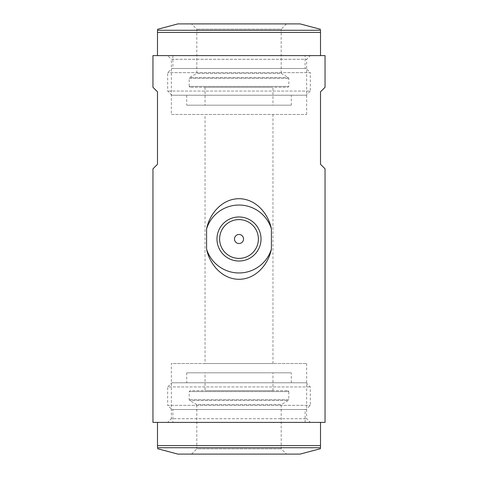 <?xml version="1.0" encoding="UTF-8"?>
<svg xmlns="http://www.w3.org/2000/svg" width="478" height="478" viewBox="0 0 478 478"><rect width="100%" height="100%" fill="white"/><g stroke="black" fill="none" stroke-linecap="round" stroke-linejoin="round"><path stroke-width="0.36" stroke-dasharray="2.39 1.79" d="M325.04 422.403L152.96 422.403M152.96 87.301L157.489 91.824L157.489 164.283L152.96 168.812M325.04 55.597L152.96 55.597M325.04 168.812L320.511 164.283L320.511 91.824L325.04 87.301M167.676 422.403L310.324 422.403L167.676 422.403L171.357 418.722L306.643 418.722L171.357 418.722L171.357 363.531L306.643 363.531L171.357 363.531M205.038 363.531L272.962 363.531L205.038 363.531L205.038 114.469L272.962 114.469L205.038 114.469M171.357 114.469L306.643 114.469L171.357 114.469L171.357 59.278L306.643 59.278L171.357 59.278L167.676 55.597L310.324 55.597L167.676 55.597M239 219.605A19.395 19.395 0 0 1 255.796 248.697A19.395 19.395 0 0 1 222.204 248.697A19.395 19.395 0 0 1 239 219.605M239 234.471A4.529 4.529 0 0 1 242.92 241.265A4.529 4.529 0 0 1 235.08 241.265A4.529 4.529 0 0 1 239 234.471M320.511 445.574L320.511 422.403L157.489 422.403L157.489 447.731C157.489 448.985 157.489 448.985 157.489 447.731L320.511 447.731L320.511 445.574L157.489 445.574M205.038 372.816L272.962 372.816L205.038 372.816L205.038 390.699L272.962 390.699L205.038 390.699M287.905 390.699L288.814 391.607L189.186 391.607L288.814 391.607L288.814 399.692L189.186 399.692L288.814 399.692L288.359 400.474L189.641 400.474L288.359 400.474L281.184 404.615L281.184 448.836L286.447 454.1L191.553 454.1L196.816 448.836L281.184 448.836L196.816 448.836L196.816 404.615L281.184 404.615L196.816 404.615L189.641 400.474L189.186 399.692L189.186 391.607L190.095 390.699L287.905 390.699L190.095 390.699M286.447 454.1L177.864 454.1M186.695 372.816L291.305 372.816L186.695 372.816L186.695 382.776L291.305 382.776L186.695 382.776M171.841 382.776L306.159 382.776L171.841 382.776L167.676 386.941L310.324 386.941L167.676 386.941L167.676 405.326L310.324 405.326L167.676 405.326L171.841 409.497L306.159 409.497L171.841 409.497M172.887 409.497L305.113 409.497L172.887 409.497L172.887 422.403L305.113 422.403L172.887 422.403M320.511 447.731C320.511 448.985 320.511 448.985 320.511 447.731M157.489 32.426L157.489 55.597L320.511 55.597L320.511 30.269C320.511 29.015 320.511 29.015 320.511 30.269L157.489 30.269L157.489 32.426L320.511 32.426M272.962 105.184L205.038 105.184L272.962 105.184L272.962 87.301L205.038 87.301L272.962 87.301M190.095 87.301L189.186 86.393L288.814 86.393L189.186 86.393L189.186 78.308L288.814 78.308L189.186 78.308L189.641 77.526L288.359 77.526L189.641 77.526L196.816 73.385L196.816 29.164L191.553 23.9L286.447 23.9L281.184 29.164L196.816 29.164L281.184 29.164L281.184 73.385L196.816 73.385L281.184 73.385L288.359 77.526L288.814 78.308L288.814 86.393L287.905 87.301L190.095 87.301L287.905 87.301M191.553 23.9L300.136 23.9M291.305 105.184L186.695 105.184L291.305 105.184L291.305 95.224L186.695 95.224L291.305 95.224M306.159 95.224L171.841 95.224L306.159 95.224L310.324 91.059L167.676 91.059L310.324 91.059L310.324 72.674L167.676 72.674L310.324 72.674L306.159 68.503L171.841 68.503L306.159 68.503M305.113 68.503L172.887 68.503L305.113 68.503L305.113 55.597L172.887 55.597L305.113 55.597M157.489 30.269C157.489 29.015 157.489 29.015 157.489 30.269M306.643 363.531L306.643 418.722L310.324 422.403M272.962 363.531L272.962 114.469M306.643 114.469L306.643 59.278L310.324 55.597M272.962 390.699L272.962 372.816M291.305 382.776L291.305 372.816M306.159 382.776L310.324 386.941L310.324 405.326L306.159 409.497M305.113 422.403L305.113 409.497M205.038 87.301L205.038 105.184M186.695 95.224L186.695 105.184M171.841 95.224L167.676 91.059L167.676 72.674L171.841 68.503M172.887 55.597L172.887 68.503"/><path stroke-width="0.72" d="M152.96 422.403L325.04 422.403L325.04 168.812L320.511 164.283L320.511 91.824L325.04 87.301L325.04 55.597L152.96 55.597L152.96 87.301L157.489 91.824L157.489 164.283L152.96 168.812L152.96 422.403M206.586 228.866C209.699 213.445 222.252 198.794 238.964 198.699C255.76 198.764 268.307 213.469 271.414 228.866L271.414 249.134C268.313 264.501 255.814 279.17 239.078 279.301C222.27 279.26 209.687 264.543 206.586 249.134L206.586 228.866A33.962 33.962 0 0 1 271.414 228.866M271.414 249.134A33.962 33.962 0 0 1 206.586 249.134M239 216.976A22.024 22.024 0 0 1 258.078 250.012A22.024 22.024 0 0 1 219.922 250.012A22.024 22.024 0 0 1 239 216.976M239 219.605A19.395 19.395 0 0 1 255.796 248.697A19.395 19.395 0 0 1 222.204 248.697A19.395 19.395 0 0 1 239 219.605M239 234.471A4.529 4.529 0 0 1 242.92 241.265A4.529 4.529 0 0 1 235.08 241.265A4.529 4.529 0 0 1 239 234.471M191.553 454.1L300.136 454.1L320.511 448.669M157.489 448.669L177.864 454.1L300.136 454.1M157.489 422.403L320.511 422.403L320.511 447.731C320.511 448.985 320.511 448.985 320.511 447.731L157.489 447.731L157.489 422.403M157.489 447.731C157.489 448.985 157.489 448.985 157.489 447.731M286.447 23.9L177.864 23.9L157.489 29.331M320.511 29.331L300.136 23.9L177.864 23.9M320.511 55.597L157.489 55.597L157.489 30.269C157.489 29.015 157.489 29.015 157.489 30.269L320.511 30.269L320.511 55.597M320.511 30.269C320.511 29.015 320.511 29.015 320.511 30.269M157.489 445.574L320.511 445.574M320.511 32.426L157.489 32.426"/></g></svg>

